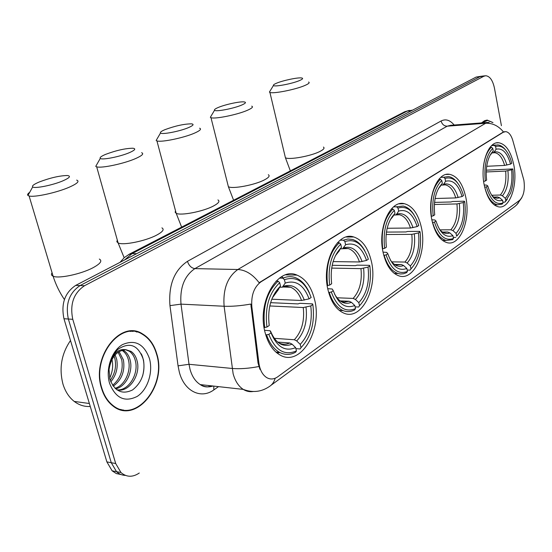<?xml version="1.0" encoding="UTF-8"?>
<svg xmlns="http://www.w3.org/2000/svg" width="552" height="552" viewBox="0 0 552 552"><rect width="100%" height="100%" fill="white"/><g stroke="black" fill="none" stroke-linecap="round" stroke-linejoin="round"><path stroke-width="0.83" d="M314.502 299.329C311.307 286.792 305.491 278.725 297.045 275.124C277.725 266.009 256.563 302.351 265.112 332.587C268.03 343.482 272.978 350.941 279.947 354.964C300.654 367.508 322.892 329.765 314.502 299.329M465.833 197.416C462.824 183.864 457.429 176.164 449.645 174.328C437.267 171.582 426.82 197.754 431.933 220.241C434.9 232.978 439.93 240.444 447.044 242.652C460.133 246.551 470.787 219.944 465.833 197.416M421.369 227.362C418.237 213.872 412.572 205.986 404.361 203.702C390.105 199.7 377.278 228.549 383.233 253.044C386.269 265.512 391.458 273.102 398.799 275.821C413.966 281.43 427.144 251.933 421.369 227.362M371.303 261.075C368.094 247.882 362.25 239.851 353.77 236.98C337.217 231.019 321.022 263.187 328.081 290.186C331.124 302.096 336.32 309.713 343.682 313.053C361.374 321.319 378.175 288.206 371.303 261.075M513.836 165.089C511.007 151.648 505.998 144.21 498.801 142.761C488.258 141.001 479.895 164.517 484.221 185.03C487.043 197.837 491.791 205.102 498.477 206.834C509.551 209.401 518.017 185.61 513.836 165.089M523.889 180.262L512.815 140.525C511.159 135.054 508.785 132.087 505.701 131.624L503.217 132.28L260.937 281.858C254.044 287.019 251.015 295.368 251.85 306.905L258.895 363.043C259.902 369.992 262.483 374.836 266.644 377.568C270.308 379.672 274.006 379.41 277.732 376.802L519.563 200.362C523.696 196.326 525.138 189.626 523.889 180.262M492.991 122.558L487.133 120.122L484.449 120.771L481.516 122.923M156.782 353.866C154.091 344.62 149.35 337.969 142.554 333.919C120.812 319.208 91.011 356.84 101.547 388.373C103.81 395.791 107.447 401.532 112.47 405.582C135.378 425.219 167.332 385.751 156.782 353.866M133.053 331.469L131.121 331.034M135.061 331.276L136.937 332.076M481.206 76.224L476.148 77.066L75.7 285.398C64.805 292.712 60.892 303.821 63.963 318.725L106.874 461.893L111.269 462.714L116.527 471.67C119.142 474.085 122.116 475.327 125.449 475.396C122.116 475.327 119.142 474.085 116.527 471.67L111.269 462.714L68.351 319.022L111.269 462.714L115.699 463.535L120.957 472.526C126.567 477.301 132.673 477.466 139.283 473.016M75.7 285.398L80.088 285.563C69.193 292.905 65.281 304.055 68.351 319.022C65.281 304.055 69.193 292.905 80.088 285.563L479.978 76.659L80.088 285.563L84.511 285.729C73.616 293.098 69.704 304.297 72.774 319.318L115.699 463.535M481.889 76.155L485.049 75.817M259.978 369.419L258.012 362.968L250.829 304.055C240.844 305.815 231.943 306.546 224.112 306.25C222.87 289.22 227.452 276.966 237.843 269.507C245.674 269.983 252.768 274.392 259.13 282.727L503.458 131.942C498.497 125.877 492.556 122.979 485.643 123.255L489.203 122.337M501.423 125.711L494.426 88.009C492.736 80.295 489.838 76.204 485.732 75.741L483.828 76.252L84.511 285.729M121.219 409.957L123.234 409.936M106.874 461.893L112.132 470.828L116.313 473.561L121.033 474.547M492.598 122.503L487.602 120.398L481.861 122.896M119.301 409.384L121.302 409.549M101.851 388.187C104.086 395.536 107.695 401.221 112.67 405.23C135.344 424.64 166.952 385.586 156.506 354.039C153.849 344.897 149.164 338.314 142.45 334.305C120.929 319.725 91.418 356.978 101.851 388.187M70.497 340.529C61.403 353.866 58.912 368.432 63.004 384.24C65.322 391.623 69.055 397.35 74.209 401.414C79.095 405.127 84.449 406.817 90.259 406.472M115.106 354.888L116.672 359.242C118.218 367.68 116.258 375.222 110.786 381.853M114.064 356.137L114.989 359.076C116.465 366.756 114.878 373.842 110.227 380.342M119.059 351.589L123.427 359.904C125.18 371.034 121.778 379.81 113.222 386.221M118.093 352.217L121.73 359.738C123.448 370.213 120.405 378.741 112.601 385.317M122.834 350.037L124.138 350.775C127.195 352.942 129.237 356.206 130.265 360.573C133.004 371.724 126.111 386.648 115.644 388.87M121.902 350.299L122.42 350.623C125.476 352.783 127.519 356.04 128.547 360.401C131.141 371.082 124.993 385.358 115.071 388.339M125.987 349.726C116.748 350.534 111.104 357.158 109.048 369.592L109.903 379.307C114.754 391.361 122.309 394.901 132.577 389.933C141.733 382.653 145.376 372.683 143.499 360.028C138.49 345.221 130.065 341.584 118.231 349.119C113.526 353.418 110.455 359.207 109.013 366.487C112.325 353.984 117.983 348.402 125.987 349.726L131.065 351.403C134.115 353.577 136.151 356.861 137.179 361.249C140.891 374.953 128.94 392.921 116.879 389.857M125.587 349.72L129.327 351.244C132.376 353.418 134.419 356.695 135.44 361.077C138.807 373.911 128.713 390.982 116.962 389.871M149.419 358.462C143.934 343.792 134.923 339.183 122.385 344.655C111.532 350.948 105.349 369.309 109.579 383.357C115.609 398.275 124.835 402.615 137.255 396.384C147.777 389.581 153.318 372.013 149.419 358.462M111.67 358.124C113.464 364.831 112.78 371.537 109.634 378.251M131.093 331.441L129.133 331.179M141.298 353.839C144.341 360.242 144.769 367.666 142.582 376.105M276.524 83.214C274.137 84.221 273.109 84.974 273.447 85.477C274.102 87.175 292.401 83.711 299.653 80.495C302.786 79.122 303.434 78.274 301.592 77.956C297.935 77.301 282.914 80.461 276.524 83.214M308.609 82.027C309.955 82.634 308.809 83.738 305.166 85.353C296.058 89.472 273.04 94.054 269.914 92.405L269.41 92.087L270.287 90.652M491.653 145.59L494.281 145.431L495.586 146.535C501.83 144.783 506.874 149.116 510.71 159.528L511.794 163.282L510.538 164.116C507.274 152.731 502.458 147.77 496.089 149.226L494.143 152.021L493.039 152.863L491.48 153.042M486.726 166.29L504.597 165.421L510.538 164.116M486.319 170.182L512.836 168.946C513.905 177.896 513.139 185.969 510.552 193.159L504.949 202.122L507.274 199.286M484.759 187.287C487.602 197.63 491.853 203.467 497.497 204.813L502.196 204.095L503.051 202.929C495.917 205.351 490.376 199.99 486.429 186.852L484.697 187.287M483.642 181.429L485.305 180.994C483.862 166.035 486.34 155.14 492.75 148.322L491.446 147.211C486.967 151.393 484.242 158.472 483.269 168.443M491.446 147.211L490.1 147.294M505.432 149.792C503.086 146.811 500.54 145.176 497.8 144.893L494.281 145.431M486.429 186.852L487.761 185.941C491.294 197.519 496.22 202.301 502.555 200.293L503.051 202.929M492.75 148.322L493.26 151.02C490.976 153.159 489.182 156.416 487.892 160.804C486.229 166.766 485.815 173.197 486.643 180.097L485.305 180.994M496.089 149.226L495.586 146.535M502.555 200.293L499.629 197.754L497.573 196.96L493.819 197.071M484.207 184.961L486.616 185.141L487.761 185.941M490.493 154.546L493.26 151.02M504.949 202.122L502.913 202.177M505.811 200.956L505.315 198.327C510.69 191.986 512.78 182.477 511.594 169.788L512.836 168.946M491.673 195.277L500.347 195.015L502.396 195.801L505.315 198.327M511.594 169.788L505.653 171.092L486.243 171.969M218.288 107.461C215.328 108.71 214.086 109.634 214.542 110.241C215.459 112.042 233.869 108.523 241.81 105.011C245.668 103.307 246.447 102.279 244.163 101.913C240.092 101.292 225.209 104.487 218.288 107.461M251.733 106.15C253.437 106.867 252.05 108.226 247.558 110.221C237.622 114.692 214.611 119.356 210.974 117.673L210.34 117.307L211.409 115.513M440.793 177.358L443.642 177.233L445.009 178.427C453.226 176.233 459.388 181.953 463.501 195.58L462.079 196.533C458.367 184.513 452.868 179.428 445.581 181.291L443.622 184.209L442.545 185.051L441.089 185.217M435.093 198.513L455.745 197.92L462.079 196.533M434.521 202.405L450.977 201.97L452.495 201.508L464.204 201.197L464.687 201.583C465.674 209.07 465.295 216.218 463.542 223.042C461.989 228.797 459.678 233.179 456.621 236.187L458.809 233.648M432.671 222.546C435.659 232.758 440.144 238.733 446.119 240.472L452.606 239.658L453.475 238.443C445.305 241.417 438.971 235.966 434.465 222.077L432.464 222.553M431.264 216.329L433.182 215.86C431.554 199.886 434.41 188.087 441.766 180.476L440.392 179.276C432.644 187.211 429.642 199.562 431.388 216.329M440.392 179.276L438.861 179.338M457.718 183.105C454.993 179.29 451.943 177.116 448.562 176.578L443.642 177.233M434.465 222.077L435.997 221.041C440.027 233.261 445.664 238.133 452.909 235.642L453.475 238.443M441.766 180.476L442.345 183.347C435.88 190.205 433.341 200.7 434.721 214.832L433.182 215.86M445.581 181.291L445.009 178.427M452.909 235.642L449.825 232.896L447.686 232.012L442.476 232.047M431.843 219.779L434.872 219.986L435.997 221.041M439.558 187.107L442.345 183.347M455.759 237.401L453.261 237.408M456.621 236.187L456.062 233.399C462.203 226.341 464.605 216.06 463.266 202.549L464.687 201.583M439.958 229.873L450.853 229.784L452.992 230.66L456.062 233.399M463.266 202.549L456.946 203.929L434.348 204.495M164.951 129.665C161.405 131.162 159.928 132.273 160.515 132.991C161.688 134.86 180.152 131.286 188.736 127.505C193.331 125.463 194.263 124.241 191.516 123.841C184.154 123.91 175.294 125.849 164.951 129.665M199.617 128.209C201.708 129.037 200.059 130.651 194.683 133.053C184.002 137.834 161.025 142.588 156.927 140.891L156.161 140.477L157.417 138.317M393.541 206.862L396.571 206.793L397.999 208.076C407.245 205.42 414.166 211.23 418.754 225.513L417.153 226.582C413.006 213.99 406.838 208.822 398.647 211.085L396.681 214.107L395.632 214.963L393.88 215.121M387.152 228.259L410.467 228.031L417.153 226.582M386.414 232.088L405.975 231.95L407.604 231.46L419.637 231.371L420.079 231.833C421.832 247.869 418.802 260.213 410.985 268.872L410.115 270.128L407.155 270.073M384.164 255.383C387.235 265.298 391.837 271.342 397.978 273.502L400.455 273.978L403.546 273.764L406.576 272.667L407.445 271.411C398.268 274.944 391.14 269.438 386.076 254.879L383.799 255.383M382.467 248.828L384.647 248.331C382.826 231.412 386.062 218.764 394.349 210.374L392.921 209.084C384.185 217.833 380.79 231.081 382.729 248.828M392.921 209.084L391.223 209.125M413.821 214.514C410.778 209.767 407.238 206.945 403.188 206.055L396.571 206.793M386.076 254.879L387.808 253.713C392.334 266.519 398.668 271.439 406.81 268.472L407.445 271.411M394.349 210.374L394.997 213.403C387.718 220.952 384.841 232.206 386.379 247.165L384.647 248.331M398.647 211.085L397.999 208.076M406.81 268.472L403.595 265.519L401.373 264.546L394.528 264.442M383.04 252.14L386.711 252.388L387.808 253.713M392.424 217.053L394.997 213.403M410.985 268.872L410.357 265.94C417.264 258.184 419.968 247.172 418.485 232.916L420.079 231.833M391.706 261.869L404.94 262.041L407.148 263.007L410.357 265.94M418.485 232.916L411.806 234.358L386.11 234.496M105.598 154.374C101.306 156.195 99.532 157.534 100.285 158.383C101.74 160.321 120.253 156.671 129.547 152.594C135.074 150.123 136.192 148.674 132.887 148.233C125.359 148.336 116.258 150.385 105.598 154.374M141.609 152.711C144.162 153.67 142.195 155.602 135.709 158.514C124.2 163.647 101.285 168.512 96.683 166.814L95.751 166.366L97.228 163.758M340.191 240.189L343.399 240.182L344.897 241.562C355.371 238.347 363.188 244.232 368.356 259.226L366.542 260.44C361.877 247.213 354.901 241.983 345.621 244.75L342.654 248.731L340.549 248.869M333.104 261.6L359.456 261.965L366.542 260.44M332.166 265.298L355.357 265.678L357.096 265.146L369.454 265.339L369.84 265.892C371.806 282.865 368.363 296.148 359.518 305.746L358.648 307.029L355.108 306.871M329.268 292.553C332.325 301.909 336.906 307.919 343.013 310.59C346.925 312.128 350.803 311.901 354.639 309.907L355.509 308.616C345.11 312.825 337.044 307.291 331.31 292.015L328.688 292.532M327.205 285.612L329.689 285.087C327.653 267.12 331.338 253.485 340.757 244.177L339.252 242.783C329.337 252.485 325.466 266.768 327.647 285.625M339.252 242.783L337.389 242.783M364.741 250.698C361.45 244.66 357.358 240.913 352.459 239.451L347.926 239.009L343.399 240.182M331.31 292.015L333.277 290.683C338.397 304.124 345.573 309.072 354.798 305.511L355.509 308.616M340.757 244.177L341.488 247.372C333.215 255.742 329.937 267.872 331.662 283.769L329.689 285.087M345.621 244.75L344.897 241.562M354.798 305.511L351.431 302.33L349.133 301.254L340.046 300.875M327.75 288.682L332.228 289.02L333.277 290.683M338.003 252.064L341.488 247.372M359.518 305.746L358.814 302.648C366.625 294.057 369.702 282.217 368.032 267.113L369.84 265.892M336.927 297.776L353.163 298.418L355.453 299.488L358.814 302.648M368.032 267.113L360.96 268.638L331.662 268.099M39.137 182.036C33.9 184.271 31.754 185.893 32.706 186.907C34.486 188.901 53.047 185.155 63.121 180.745C69.821 177.737 71.187 175.998 67.213 175.522C59.519 175.681 50.156 177.854 39.137 182.036M76.652 180.104C79.785 181.208 77.397 183.54 69.504 187.093C57.084 192.613 34.231 197.616 29.09 195.96L27.959 195.456C27.158 194.746 27.738 193.697 29.704 192.317M279.478 278.111L282.852 278.201L284.418 279.705C296.383 275.779 305.297 281.706 311.155 297.487L309.085 298.867C303.793 284.956 295.851 279.692 285.246 283.079L282.348 287.164L279.816 287.261M271.777 299.218L301.551 300.481L309.085 298.867M270.611 302.675L297.99 303.904L299.867 303.317L312.529 303.883L312.839 304.538C315.054 322.568 311.114 336.941 301.019 347.643L300.164 348.967L295.879 348.636M277.201 353.163L279.816 352.521M282.81 277.373L281.299 276.89M266.609 334.967C269.535 343.372 273.84 349.168 279.533 352.369C284.846 355.129 290.2 355.088 295.589 352.252L296.445 350.92C284.57 355.978 275.358 350.465 268.81 334.388L265.753 334.912M264.084 327.584L266.961 327.046C264.656 307.885 268.893 293.098 279.685 282.693L278.111 281.182C266.747 292.036 262.297 307.519 264.76 327.626M278.111 281.182L276.055 281.12M309.506 293.147C306.16 285.28 301.502 280.133 295.541 277.704C291.366 276.145 287.137 276.31 282.852 278.201M268.81 334.388L271.06 332.863C276.904 347.001 285.101 351.928 295.637 347.636L296.445 350.92M279.685 282.693L280.513 286.081C271.039 295.43 267.278 308.582 269.224 325.535L266.961 327.046M285.246 283.079L284.418 279.705M295.637 347.636L292.111 344.186L289.731 342.978L277.601 342.088M264.574 330.262L270.1 330.765L271.06 332.863M277.925 290.021L280.513 286.081M301.019 347.643L300.219 344.372C309.141 334.788 312.66 321.975 310.776 305.932L312.839 304.538M274.178 338.314L294.333 339.749L296.707 340.943L300.219 344.372M310.776 305.932L303.255 307.533L269.776 305.953M503.217 132.28L502.686 132.314M260.937 281.858L260.344 281.837M251.85 306.905L250.967 306.864M258.895 363.043L258.012 362.968M218.53 386.635L213.838 389.898L213.79 386.103M213.838 389.898C201.038 399.372 184.306 391.361 179.352 372.234L178.054 365.845L169.961 305.635C168.422 285.011 174.253 270.245 187.466 261.337L441.096 120.985C445.671 118.701 450.025 120.046 454.158 125.021M258.833 366.528C248.89 368.453 239.982 369.095 232.109 368.453L189.019 364.292L190.04 369.405C192.068 376.492 195.47 381.549 200.259 384.599C204.323 387.014 208.566 387.49 212.989 386.014M253.133 391.513C249.677 392.051 246.385 391.347 243.26 389.395C238.519 386.269 235.138 381.052 233.123 373.732L224.112 306.25L181.001 304.131L189.019 364.292L178.054 365.845M275.186 378.237C274.096 382.108 272.053 384.937 269.059 386.724C261.137 391.996 252.54 392.886 243.26 389.395L200.259 384.599C203.798 387.145 207.731 387.587 212.058 385.91M187.466 261.337C188.95 265.691 191.42 268.113 194.89 268.617L237.843 269.507L485.643 123.255L447.189 126.187L194.89 268.617C184.396 275.821 179.766 287.661 181.001 304.131L169.961 305.635M271.08 385.241L515.057 206.372L517.873 203.591L519.901 200.093M483.828 76.252L476.148 77.066M72.774 319.318L63.963 318.725M487.685 122.447L450.846 125.276L447.189 126.187C444.098 126.077 442.069 124.345 441.096 120.985M208.994 386.779L208.939 385.565M412.654 110.096L407.183 111.111L411.426 110.738M403.898 112.166L407.183 111.111L132.073 253.616L136.71 253.658M128.464 254.638L132.073 253.616L124.566 259.978M285.005 156.037L285.398 157.693C288.689 160.211 311.438 156.043 320.25 151.276C323.769 149.413 324.831 148.012 323.424 147.073M504.597 165.421C502.403 157.734 499.132 153.49 494.771 152.711L493.619 152.718M491.735 195.373C494.295 198.023 496.924 198.817 499.629 197.754M491.314 153.829L490.217 155.036M506.881 165.062C503.962 155.188 499.719 150.841 494.143 152.021M493.502 196.919L494.544 197.319L497.573 196.96M502.396 195.801C507.074 190.185 508.923 181.829 507.937 170.734M500.347 195.015C504.804 189.64 506.577 181.663 505.653 171.092M227.859 184.63L228.376 186.686C232.192 189.288 254.907 185.017 264.498 179.848C268.831 177.544 270.107 175.833 268.327 174.708M455.745 197.92C453.413 190.24 449.914 185.886 445.236 184.851L442.876 184.906M439.371 229.177C442.649 233.137 446.133 234.379 449.825 232.896M440.379 186.272L438.495 188.432M458.153 197.554C454.841 187.128 449.997 182.684 443.622 184.209M442.138 231.868L443.408 232.413L447.686 232.012M452.992 230.66C458.339 224.416 460.458 215.383 459.354 203.571M450.853 229.784C455.952 223.808 457.981 215.183 456.946 203.929M175.529 210.836L175.156 212.244L176.178 213.286C180.476 215.942 203.129 211.547 213.424 206.027C218.606 203.26 220.103 201.225 217.93 199.921M410.467 228.031C408.045 220.483 404.395 216.053 399.51 214.742L396.039 214.756M390.347 260.047C394.314 265.664 398.73 267.485 403.595 265.519M393.031 216.432L390.202 219.813M412.986 227.672C409.28 216.757 403.85 212.23 396.681 214.107M394.238 264.277L395.611 264.939L401.373 264.546M407.148 263.007C413.165 256.142 415.552 246.475 414.324 234M404.94 262.041C410.66 255.479 412.951 246.247 411.806 234.358M117.293 240.03L116.845 241.721L118.114 242.942C122.923 245.619 145.486 241.079 156.554 235.173C162.792 231.826 164.586 229.39 161.915 227.879M359.456 261.965C356.992 254.7 353.266 250.228 348.284 248.566L344.627 248.207M334.526 294.043C339.218 302.199 344.855 304.959 351.431 302.33M339.535 250.511L335.326 255.817M362.098 261.607C357.931 250.146 351.783 245.571 343.668 247.876M339.922 300.792L344.048 302.172L349.133 301.254M355.453 299.488C362.257 291.898 364.976 281.492 363.596 268.279M353.163 298.418C359.642 291.159 362.243 281.23 360.96 268.638M52.074 272.771C51.019 274.323 51.364 275.469 53.109 276.214C58.464 278.884 80.937 274.151 92.846 267.823C100.423 263.732 102.582 260.813 99.319 259.06M301.551 300.481C299.122 293.74 295.479 289.331 290.628 287.24L285.177 286.412M270.528 331.179C275.69 343.392 282.886 347.732 292.111 344.186M278.601 289.324L272.267 297.997M304.325 300.122C299.598 288.082 292.594 283.473 283.321 286.315M277.78 342.233L278.677 342.806C282.313 344.634 285.998 344.69 289.731 342.978M296.707 340.943C304.469 332.49 307.574 321.236 306.029 307.188M294.333 339.749C301.73 331.662 304.704 320.926 303.255 307.533M285.736 274.848L297.045 275.124M446.119 174.48L449.645 174.328M399.289 203.833L404.361 203.702M346.297 237.008L353.77 236.98M496.469 142.913L498.801 142.761M504.625 131.7L504.197 131.728M486.091 120.239L487.588 120.122M521.84 197.664L516.52 205.116M120.957 472.526L112.132 470.828M120.025 262.338L124.317 257.577L129.444 254.113L404.726 111.739L409.405 110.372M484.822 120.612L486.119 120.515M111.911 405.127L112.67 405.23M74.209 401.414L89.376 403.512M122.42 350.623L124.138 350.775M129.327 351.244L131.065 351.403M273.447 85.477L269.41 92.087M290.352 170.892L285.398 157.693L269.914 92.405M493.26 152.794L494.771 152.711L493.039 152.863M494.199 204.889L497.497 204.813M492.039 145.245L495.592 145.031M490.279 154.919L490.79 154.367M214.542 110.241L210.34 117.307M233.599 200.245L228.376 186.686L210.974 117.673M442.897 184.941L445.236 184.851L442.545 185.058M442.587 240.479L446.119 240.472M160.515 132.991L156.161 140.477M181.636 227.12L176.178 213.286L156.927 140.891M396.088 214.804L399.51 214.742L395.632 214.963M394.3 273.419L397.978 273.502M100.285 158.383L95.751 166.366M124.159 257.715L118.114 242.942L96.683 166.814M343.178 248.538L348.284 248.566L342.654 248.731M339.28 310.41L343.013 310.59M32.706 186.907L27.959 195.456M64.405 299.529C59.492 292.25 55.724 284.48 53.109 276.214L29.09 195.96M282.817 286.985L290.628 287.24L286.591 286.329L282.348 287.164M275.883 352.072L279.533 352.369M276.49 291.456L277.925 290.028"/></g></svg>
